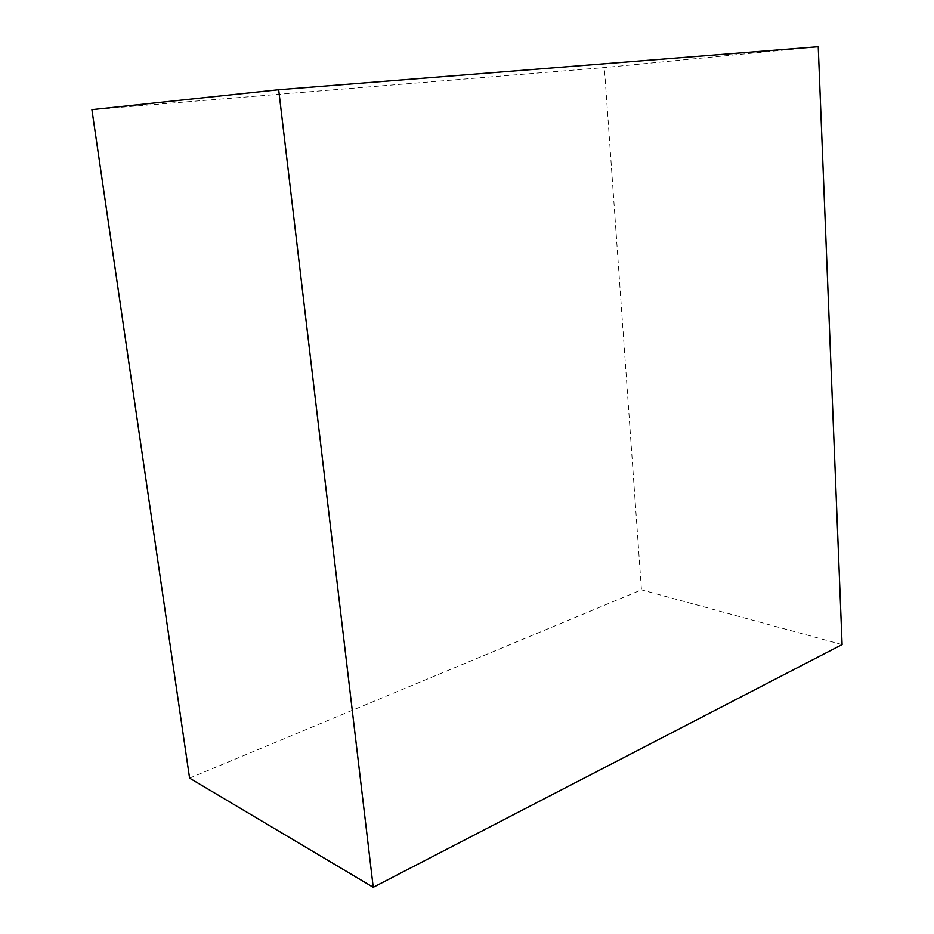 <?xml version="1.0" encoding="UTF-8"?>
<svg xmlns="http://www.w3.org/2000/svg" width="934" height="934" viewBox="0 0 934 934"><rect width="100%" height="100%" fill="white"/><g stroke="black" fill="none" stroke-linecap="round" stroke-linejoin="round"><path stroke-width="0.7" stroke-dasharray="4.67 3.5" d="M818.231 46.7L604.356 67.563L91.906 109.64M189.579 778.127L641.448 589.844L604.356 67.563M842.094 644.577L641.448 589.844"/><path stroke-width="1.4" d="M278.682 89.734L91.906 109.64L189.579 778.127L373.238 887.3L842.094 644.577L818.231 46.7L278.682 89.734L373.238 887.3"/></g></svg>
